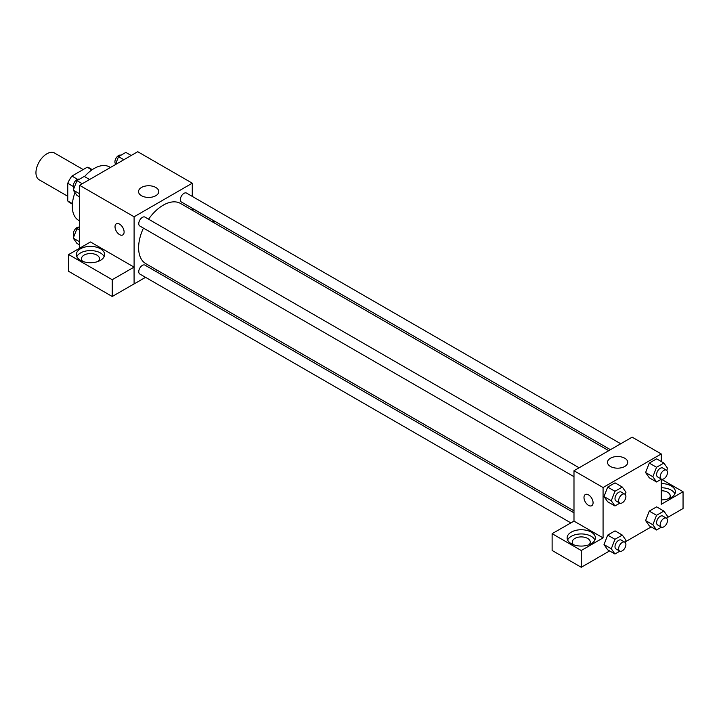 <?xml version="1.0" encoding="UTF-8"?>
<svg xmlns="http://www.w3.org/2000/svg" width="719" height="719" viewBox="0 0 719 719"><rect width="100%" height="100%" fill="white"/><g stroke="black" fill="none" stroke-linecap="round" stroke-linejoin="round"><path stroke-width="1.08" d="M83.179 169.567L54.572 153.048A15.423 8.907 120 0 0 42.682 157.182A15.423 8.907 120 0 0 35.95 172.704A15.423 8.907 120 0 0 39.141 179.759L67.757 196.278M77.535 179.31L71.927 176.065L87.224 167.23A19.907 11.495 120 0 1 89.524 168.057L92.284 169.648M72.421 203.639L67.757 200.952A19.907 11.495 120 0 0 69.617 202.533L72.376 204.124M67.757 200.952L67.757 183.282A19.907 11.495 120 0 1 71.927 176.065M73.365 186.518L67.757 183.282M91.888 169.927L87.224 167.23M74.992 192.611A30.845 17.813 120 0 0 72.304 206.281A30.845 17.813 120 0 0 78.695 220.4L79.575 220.913M110.42 167.482L109.54 166.97A30.845 17.813 120 0 0 84.545 176.577M79.575 248.262L79.575 185.295L137.742 151.709L192.27 183.192L192.27 196.395M192.27 208.276L192.27 210.227M192.27 208.384L214.028 220.94L212.429 221.865M214.028 220.94L214.028 222.791M141.499 187.461A10.111 5.833 180 0 1 152.518 186.194A10.111 5.833 180 0 1 158.755 191.587A10.111 5.833 180 0 1 148.644 197.428A10.111 5.833 180 0 1 138.533 191.587A10.111 5.833 180 0 1 141.499 187.461M145.544 277.336L134.102 283.942L134.102 216.779L79.575 185.295M134.102 216.779L192.27 183.192M116.352 223.807A6.426 3.712 -120 0 0 115.373 228.948A6.426 3.712 -120 0 0 119.57 234.619A6.426 3.712 60 0 1 115.364 228.957A6.426 3.712 60 0 1 116.352 223.807A6.426 3.712 60 0 1 122.778 227.519A6.426 3.712 60 0 1 122.778 234.933A6.426 3.712 60 0 1 119.561 234.619A6.426 3.712 -120 0 0 122.778 234.933M134.049 267.117L90.477 241.961L68.665 254.553L112.236 279.709L134.049 267.117L134.102 283.942M80.483 248.783A14.137 8.161 180 0 1 95.888 247.012A14.137 8.161 180 0 1 104.623 254.553A14.137 8.161 180 0 1 90.477 262.723A14.137 8.161 180 0 1 76.34 254.553A14.137 8.161 180 0 1 80.483 248.783M104.147 256.656A14.137 8.161 0 0 0 94.153 250.868A14.137 8.161 0 0 0 80.483 252.98A14.137 8.161 0 0 0 76.816 256.656M82.712 261.374A8.996 5.195 180 0 1 81.481 258.75A8.996 5.195 180 0 1 87.035 253.951A8.996 5.195 180 0 1 96.84 255.083A8.996 5.195 180 0 1 99.474 258.75A8.996 5.195 180 0 1 98.242 261.374M112.236 279.709L112.236 296.498L134.049 283.906M68.665 254.553L68.665 271.351L112.236 296.498M157.515 270.425L155.825 271.405M579.128 467.772L144.968 217.111A5.141 2.966 120 0 0 139.828 220.077A5.141 2.966 120 0 0 139.828 226.018L573.987 476.679M573.987 512.827L144.968 265.131A5.141 2.966 120 0 0 141.005 266.506A5.141 2.966 120 0 0 138.758 271.683A5.141 2.966 120 0 0 139.828 274.038L570.823 522.875M620.722 443.758L186.554 193.096A5.141 2.966 120 0 0 182.59 194.472A5.141 2.966 120 0 0 180.352 199.648A5.141 2.966 120 0 0 181.413 202.003L610.44 449.699M608.741 450.678L180.568 203.468A34.755 20.069 120 0 0 148.572 219.196M143.432 228.094A34.755 20.069 120 0 0 138.614 247.758A34.755 20.069 120 0 0 145.813 263.666L573.987 510.867M573.987 521.113L552.12 533.678L581.258 550.502L603.07 537.902L573.987 521.113L573.987 470.738L632.154 437.161L661.237 453.95L661.237 461.499M552.12 533.678L552.12 550.466L581.258 567.291L609.613 550.916M625.386 541.811L651.198 526.91M666.98 517.797L683.05 508.522L683.05 491.733L661.237 504.325L661.237 479.258M661.237 490.735A8.996 5.195 180 0 1 667.6 492.254A8.996 5.195 180 0 1 670.234 495.93A8.996 5.195 180 0 1 669.003 498.555M674.898 493.827A14.137 8.161 0 0 0 661.237 487.761M661.237 483.563A14.137 8.161 180 0 1 675.375 491.733A14.137 8.161 180 0 1 661.237 499.894M573.492 544.723A8.996 5.195 180 0 1 572.261 542.099A8.996 5.195 180 0 1 581.258 536.904A8.996 5.195 180 0 1 590.254 542.099A8.996 5.195 180 0 1 589.023 544.723M594.919 540.005A14.137 8.161 0 0 0 584.933 534.217A14.137 8.161 0 0 0 571.263 536.329A14.137 8.161 0 0 0 567.597 540.005M571.263 532.132A14.137 8.161 180 0 1 586.668 530.361A14.137 8.161 180 0 1 595.395 537.902A14.137 8.161 180 0 1 581.258 546.072A14.137 8.161 180 0 1 567.12 537.902A14.137 8.161 180 0 1 571.263 532.132M581.258 550.502L581.258 567.291M661.345 479.196L683.05 491.733M661.453 527.162L656.546 529.993L652.87 524.771L656.546 515.298L649.275 511.101L656.618 506.859L649.275 511.101L645.599 520.574L649.275 525.796L645.59 520.583M661.453 479.142L656.546 481.973L649.275 477.776L645.59 472.554M656.546 481.973L652.87 476.742L656.546 467.278L649.275 463.081L656.618 458.839L649.275 463.081L645.599 472.545L649.275 477.776M619.859 503.147L614.961 505.978L607.69 501.781L604.005 496.568L607.69 487.087L615.033 482.853L607.69 487.087L614.961 491.293L622.303 487.051L625.979 492.272L625.153 494.393M614.961 539.313L607.69 535.116L615.033 530.874L607.69 535.116L604.014 544.58L607.69 549.81L604.014 544.58L611.285 548.777L614.961 539.313L622.303 535.071L625.979 540.293L625.153 542.423M603.07 537.902L603.07 487.527L661.237 453.95M624.757 458.219A10.111 5.833 180 0 1 627.723 462.344A10.111 5.833 180 0 1 617.612 468.177A10.111 5.833 180 0 1 607.501 462.344A10.111 5.833 180 0 1 613.747 456.951A10.111 5.833 180 0 1 624.757 458.219M603.07 487.527L573.987 470.738M585.32 494.555A6.426 3.712 -120 0 0 584.331 499.705A6.426 3.712 -120 0 0 588.528 505.367A6.426 3.712 60 0 1 584.331 499.705A6.426 3.712 60 0 1 585.32 494.555A6.426 3.712 60 0 1 591.746 498.267A6.426 3.712 60 0 1 591.746 505.691A6.426 3.712 60 0 1 588.528 505.376A6.426 3.712 -120 0 0 591.746 505.691M614.961 505.978L611.285 500.757L614.961 491.293M624.838 494.16L621.198 492.066A5.141 2.966 120 0 0 617.244 493.441A5.141 2.966 120 0 0 614.997 498.618A5.141 2.966 120 0 0 616.057 500.963L619.697 503.066A5.141 2.966 120 0 0 624.838 500.1A5.141 2.966 120 0 0 624.838 494.16A5.141 2.966 120 0 0 620.874 495.535A5.141 2.966 120 0 0 618.628 500.712A5.141 2.966 120 0 0 619.697 503.066M607.69 501.781L604.014 496.559L611.285 500.757M622.303 487.051L615.033 482.853M656.546 467.278L663.889 463.036L667.565 468.258L666.747 470.388M666.423 470.145L662.792 468.051A5.141 2.966 120 0 0 658.829 469.426A5.141 2.966 120 0 0 656.582 474.603A5.141 2.966 120 0 0 657.651 476.958L661.282 479.052A5.141 2.966 120 0 0 666.423 476.086A5.141 2.966 120 0 0 666.423 470.145A5.141 2.966 120 0 0 662.46 471.529A5.141 2.966 120 0 0 660.222 476.697A5.141 2.966 120 0 0 661.282 479.052M652.87 476.742L645.599 472.545M663.889 463.036L656.618 458.839M619.859 551.176L614.961 554.007L611.285 548.777M624.838 542.18L621.198 540.086A5.141 2.966 120 0 0 617.244 541.461A5.141 2.966 120 0 0 614.997 546.638A5.141 2.966 120 0 0 616.057 548.992L619.697 551.087A5.141 2.966 120 0 0 624.838 548.121A5.141 2.966 120 0 0 624.838 542.18A5.141 2.966 120 0 0 620.874 543.564A5.141 2.966 120 0 0 618.628 548.732A5.141 2.966 120 0 0 619.697 551.087M614.961 554.007L607.69 549.81M622.303 535.071L615.033 530.874M656.546 515.298L663.889 511.056L667.565 516.287L666.747 518.408M666.423 518.174L662.792 516.071A5.141 2.966 120 0 0 658.829 517.455A5.141 2.966 120 0 0 656.582 522.623A5.141 2.966 120 0 0 657.651 524.978L661.282 527.081A5.141 2.966 120 0 0 666.423 524.106A5.141 2.966 120 0 0 666.423 518.174A5.141 2.966 120 0 0 662.46 519.549A5.141 2.966 120 0 0 660.222 524.726A5.141 2.966 120 0 0 661.282 527.081M656.546 529.993L649.275 525.796M652.87 524.771L645.599 520.574M663.889 511.056L656.618 506.859M79.575 196.88L76.924 195.343L73.248 190.122L76.924 180.658L84.267 176.416L89.605 179.498M79.575 193.779L73.248 190.122M82.263 183.74L76.924 180.658M79.36 179.247A5.141 2.966 120 0 0 75.459 180.82A5.141 2.966 120 0 0 73.32 185.879A5.141 2.966 120 0 0 74.066 188.001M115.426 164.597L118.509 156.643L125.852 152.401L131.2 155.484M123.857 159.726L118.509 156.643M120.954 155.232A5.141 2.966 120 0 0 117.053 156.805A5.141 2.966 120 0 0 114.914 161.874A5.141 2.966 120 0 0 115.66 163.986M79.575 244.9L76.924 243.373L73.248 238.142L76.924 228.678L79.575 227.141M79.575 241.8L73.248 238.142M79.575 230.215L76.924 228.678M79.36 227.267A5.141 2.966 120 0 0 75.459 228.84A5.141 2.966 120 0 0 73.32 233.9A5.141 2.966 120 0 0 74.066 236.021"/></g></svg>
